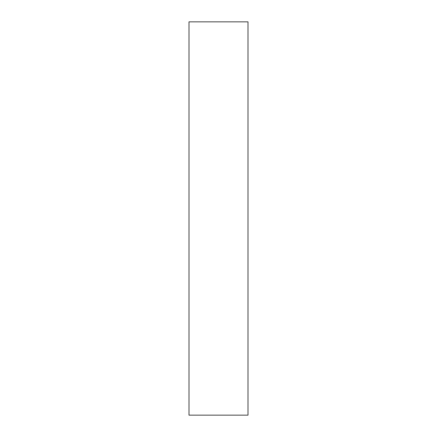 <?xml version="1.0" encoding="UTF-8"?>
<svg xmlns="http://www.w3.org/2000/svg" width="437" height="437" viewBox="0 0 437 437"><rect width="100%" height="100%" fill="white"/><g stroke="black" fill="none" stroke-linecap="round" stroke-linejoin="round"><path stroke-width="0.66" d="M247.998 21.85L247.998 415.15L189.002 415.15L189.002 21.85L247.998 21.85"/></g></svg>
